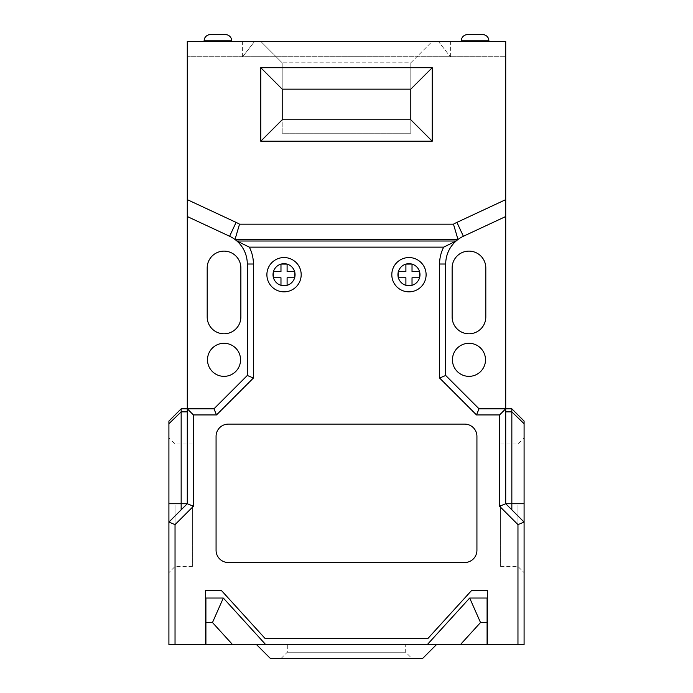 <?xml version="1.0" encoding="UTF-8"?>
<svg xmlns="http://www.w3.org/2000/svg" width="693" height="693" viewBox="0 0 693 693"><rect width="100%" height="100%" fill="white"/><g stroke="black" fill="none" stroke-linecap="round" stroke-linejoin="round"><path stroke-width="0.52" stroke-dasharray="3.46 2.6" d="M461.321 41.389L488.877 41.389L461.321 41.389M204.123 41.389L231.679 41.389L204.123 41.389M281.193 658.35L287.318 652.226L287.318 644.568L405.682 644.568L405.682 652.226L287.318 652.226L405.682 652.226L411.807 658.35L281.193 658.35L411.807 658.35M524.09 505.258L524.09 572.617L524.09 505.258M517.966 505.258L517.966 566.493L517.966 505.258M168.91 505.258L168.91 572.617L168.91 505.258M175.034 505.258L175.034 566.493L175.034 505.258M192.368 505.258L192.368 566.493L192.368 505.258M500.632 505.258L500.632 566.493L500.632 505.258M426.108 274.697A17.143 17.143 0 0 0 408.965 257.553A17.143 17.143 0 0 0 391.814 274.697A17.143 17.143 0 0 0 408.965 291.848A17.143 17.143 0 0 0 426.108 274.697M301.186 274.697A17.143 17.143 0 0 0 284.035 257.553A17.143 17.143 0 0 0 266.892 274.697A17.143 17.143 0 0 0 284.035 291.848A17.143 17.143 0 0 0 301.186 274.697M452.442 359.823A16.537 16.537 0 0 0 468.97 376.351A16.537 16.537 0 0 0 485.507 359.823A16.537 16.537 0 0 0 468.97 343.286A16.537 16.537 0 0 0 452.442 359.823M207.493 359.823A16.537 16.537 0 0 0 224.03 376.351A16.537 16.537 0 0 0 240.558 359.823A16.537 16.537 0 0 0 224.03 343.286A16.537 16.537 0 0 0 207.493 359.823M168.91 522.098L187.283 503.724L187.283 408.809L181.159 408.809L168.91 421.058L168.91 644.568L256.479 644.568L270.261 658.35L422.739 658.35L436.521 644.568L524.09 644.568L524.09 421.058L511.841 408.809L505.717 408.809L505.717 503.724L524.09 522.098M487.092 644.568L487.092 598.033L469.689 598.033L427.33 644.568L265.67 644.568L223.311 598.033L205.908 598.033L205.908 644.568M450.606 41.389L505.717 41.389L505.717 56.696L187.283 56.696L187.283 41.389L450.606 41.389L450.606 56.696L505.717 56.696L505.717 408.809L479.036 408.809L445.703 375.476L445.703 264.016A30.622 30.622 0 0 1 463.383 236.261L505.717 216.528M432.233 41.389L260.767 41.389L432.233 41.389L410.802 62.82L282.198 62.82L410.802 62.82L432.233 41.389M438.357 41.389L254.643 41.389L242.68 56.696L254.643 41.389L438.357 41.389L450.32 56.696L438.357 41.389M450.606 56.696L187.283 56.696L187.283 408.809L213.964 408.809L247.297 375.476L247.297 264.016A30.622 30.622 0 0 0 229.617 236.261L187.283 216.528M240.869 267.966A16.84 16.84 0 0 0 224.03 251.126A16.84 16.84 0 0 0 207.19 267.966L207.19 316.952A16.84 16.84 0 0 0 224.03 333.792A16.84 16.84 0 0 0 240.869 316.952L240.869 267.966M485.81 267.966A16.84 16.84 0 0 0 468.97 251.126A16.84 16.84 0 0 0 452.131 267.966L452.131 316.952A16.84 16.84 0 0 0 468.97 333.792A16.84 16.84 0 0 0 485.81 316.952L485.81 267.966M236.893 241.017L456.107 241.017M457.995 239.492L235.005 239.492M282.198 133.238L282.198 62.82L260.767 41.389L282.198 62.82L282.198 89.154L410.802 89.154L410.802 62.82L410.802 133.238L410.802 119.768L282.198 119.768L282.198 133.238L410.802 133.238L282.198 133.238M476.931 436.365A12.249 12.249 0 0 0 464.691 424.116L228.309 424.116A12.249 12.249 0 0 0 216.069 436.365L216.069 550.268A12.249 12.249 0 0 0 228.309 562.517L464.691 562.517A12.249 12.249 0 0 0 476.931 550.268L476.931 436.365M294.69 271.639L287.101 271.639L287.101 264.111L280.977 264.068M294.759 277.278L294.759 271.639M281.462 285.412L287.101 285.412L287.101 277.763L294.759 277.763M280.977 264.111L280.977 271.639L273.319 271.639L273.319 277.763L280.977 277.763L280.977 285.412M398.31 277.763L405.899 277.763L405.899 285.412M398.241 272.124L398.241 277.763M412.023 264.068L405.899 264.111L405.899 271.639L398.241 271.639M419.611 271.639L412.023 271.639L412.023 264.111M412.023 285.351L412.023 277.763L419.681 277.763L419.681 271.639M406.384 285.412L412.023 285.412M405.682 644.568L287.318 644.568M242.394 56.696L242.394 41.389M225.554 34.65L210.248 34.65M482.752 34.65L467.446 34.65M205.414 644.568L205.414 590.687L221.587 590.687L265.003 638.383L427.997 638.383L471.413 590.687L487.586 590.687L487.586 644.568M204.123 40.774L231.679 40.774M461.321 40.774L488.877 40.774M500.632 566.493L517.966 566.493L524.09 572.617M192.368 566.493L175.034 566.493L168.91 572.617M500.632 444.022L517.966 444.022L524.09 437.898M192.368 444.022L175.034 444.022L168.91 437.898"/><path stroke-width="1.04" d="M488.877 41.389L488.877 40.774A6.124 6.124 0 0 0 482.752 34.65L467.446 34.65A6.124 6.124 0 0 0 461.321 40.774L461.321 41.389M231.679 41.389L231.679 40.774A6.124 6.124 0 0 0 225.554 34.65L210.248 34.65A6.124 6.124 0 0 0 204.123 40.774L204.123 41.389M266.892 274.697A17.143 17.143 0 0 1 284.035 257.553A17.143 17.143 0 0 1 301.186 274.697A17.143 17.143 0 0 1 284.035 291.848A17.143 17.143 0 0 1 266.892 274.697A17.143 17.143 0 0 0 284.035 291.848A17.143 17.143 0 0 0 301.186 274.697M273.319 271.639L273.319 277.763L280.977 277.763L280.977 285.412L287.101 285.412L287.101 277.763L294.759 277.763L294.759 271.639L287.101 271.639L287.101 264.111L280.977 264.068L280.977 271.639L273.319 271.639M391.814 274.697A17.143 17.143 0 0 1 408.965 257.553A17.143 17.143 0 0 1 426.108 274.697A17.143 17.143 0 0 1 408.965 291.848A17.143 17.143 0 0 1 391.814 274.697A17.143 17.143 0 0 0 408.965 291.848A17.143 17.143 0 0 0 426.108 274.697M398.241 271.639L398.241 277.763L405.899 277.763L405.899 285.412L412.023 285.412L412.023 277.763L419.681 277.763L419.681 271.639L412.023 271.639L412.023 264.068L405.899 264.111L405.899 271.639L398.241 271.639L398.241 272.124A11.019 11.019 0 0 0 398.241 277.278M452.442 359.823A16.537 16.537 0 0 0 468.97 376.351A16.537 16.537 0 0 0 485.507 359.823A16.537 16.537 0 0 0 468.97 343.286A16.537 16.537 0 0 0 452.442 359.823M207.493 359.823A16.537 16.537 0 0 0 224.03 376.351A16.537 16.537 0 0 0 240.558 359.823A16.537 16.537 0 0 0 224.03 343.286A16.537 16.537 0 0 0 207.493 359.823M480.518 622.531L460.455 644.568L517.966 644.568L517.966 524.636L499.592 506.262L499.592 414.934L476.498 414.934L439.579 378.014L439.579 264.016A36.746 36.746 0 0 1 443.685 247.141L249.315 247.141A36.746 36.746 0 0 1 253.421 264.016L253.421 378.014L216.502 414.934L193.408 414.934L193.408 506.262L175.034 524.636L175.034 644.568L232.545 644.568L212.482 622.531L205.908 622.531L205.908 598.033L223.311 598.033L265.67 644.568L427.33 644.568L469.689 598.033L487.092 598.033L487.092 622.531L480.518 622.531L469.689 598.033M460.455 644.568L427.33 644.568L436.521 644.568L422.739 658.35L270.261 658.35L256.479 644.568L265.67 644.568L232.545 644.568M175.034 644.568L168.91 644.568L168.91 421.058L181.159 408.809L181.159 509.849M443.685 247.141L456.107 241.017A30.622 30.622 0 0 1 457.995 239.492L235.005 239.492A30.622 30.622 0 0 1 236.893 241.017L456.107 241.017A30.622 30.622 0 0 0 445.703 264.016L445.703 375.476L479.036 408.809L511.841 408.809L524.09 421.058L524.09 644.568L517.966 644.568M487.092 644.568L487.092 622.531M464.691 424.116L228.309 424.116A12.249 12.249 0 0 0 216.069 436.365L216.069 550.268A12.249 12.249 0 0 0 228.309 562.517L464.691 562.517A12.249 12.249 0 0 0 476.931 550.268L476.931 436.365A12.249 12.249 0 0 0 464.691 424.116M205.414 644.568L205.414 590.687L221.587 590.687L265.003 638.383L427.997 638.383L471.413 590.687L487.586 590.687L487.586 644.568M505.717 41.389L187.283 41.389L187.283 199.636L236.088 222.392A45.929 45.929 0 0 1 239.535 224.177L453.465 224.177A45.929 45.929 0 0 1 456.912 222.392L505.717 199.636L505.717 41.389M175.034 524.636L168.91 522.098L187.283 503.724L187.283 408.809L181.159 408.809M239.535 224.177L235.005 239.492A30.622 30.622 0 0 0 229.617 236.261L187.283 216.528L187.283 408.809L213.964 408.809L247.297 375.476L247.297 264.016A30.622 30.622 0 0 0 236.893 241.017L249.315 247.141M187.283 216.528L187.283 199.636M499.592 414.934L505.717 408.809L505.717 503.724L524.09 522.098L517.966 524.636M205.908 644.568L205.908 622.531M505.717 199.636L505.717 216.528L463.383 236.261A30.622 30.622 0 0 0 457.995 239.492L453.465 224.177M505.717 408.809L505.717 216.528M432.233 67.715L432.233 141.199L260.767 141.199L260.767 67.715L432.233 67.715L410.802 89.154L282.198 89.154L282.198 119.768L410.802 119.768L410.802 89.154M240.869 267.966A16.84 16.84 0 0 0 224.03 251.126A16.84 16.84 0 0 0 207.19 267.966L207.19 316.952A16.84 16.84 0 0 0 224.03 333.792A16.84 16.84 0 0 0 240.869 316.952L240.869 267.966M452.131 267.966L452.131 316.952A16.84 16.84 0 0 0 468.97 333.792A16.84 16.84 0 0 0 485.81 316.952L485.81 267.966A16.84 16.84 0 0 0 468.97 251.126A16.84 16.84 0 0 0 452.131 267.966M282.198 89.154L260.767 67.715M282.198 119.768L260.767 141.199M432.233 141.199L410.802 119.768M187.283 408.809L193.408 414.934M213.964 408.809L216.502 414.934M247.297 375.476L253.421 378.014M476.498 414.934L479.036 408.809M439.579 378.014L445.703 375.476M294.759 277.763L294.759 277.278A11.019 11.019 0 0 0 294.759 272.124M280.977 285.412L281.462 285.412A11.019 11.019 0 0 0 286.616 285.412M280.977 264.068L280.977 264.111A11.019 11.019 0 0 0 273.449 271.639M419.551 271.639A11.019 11.019 0 0 0 412.023 264.111L412.023 264.068M405.899 285.412L406.384 285.412A11.019 11.019 0 0 0 411.538 285.412M511.841 509.849L511.841 408.809L524.09 421.058M193.408 506.262L187.283 503.724L168.91 503.724M524.09 503.724L505.717 503.724L499.592 506.262M223.311 598.033L212.482 622.531M488.877 40.774L461.321 40.774M231.679 40.774L204.123 40.774M273.319 272.124A11.019 11.019 0 0 0 273.319 277.278M294.629 271.639A11.019 11.019 0 0 0 281.107 264.076M411.893 264.076A11.019 11.019 0 0 0 398.371 271.639M419.681 277.278A11.019 11.019 0 0 0 419.681 272.124M412.023 285.291A11.019 11.019 0 0 0 419.551 277.763M287.101 285.291A11.019 11.019 0 0 0 294.629 277.763M273.449 277.763A11.019 11.019 0 0 0 280.977 285.291M463.383 236.261L456.912 222.392M236.088 222.392L229.617 236.261M247.297 264.016L253.421 264.016M439.579 264.016L445.703 264.016M398.371 277.763A11.019 11.019 0 0 0 405.899 285.291M505.717 411.867L511.841 411.867L524.09 423.726M187.283 411.867L181.159 411.867L168.91 423.726"/></g></svg>
